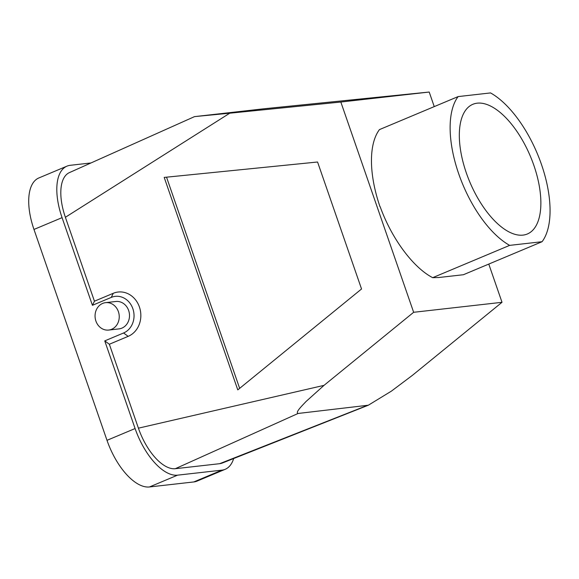 <?xml version="1.0" encoding="UTF-8"?>
<svg xmlns="http://www.w3.org/2000/svg" width="579" height="579" viewBox="0 0 579 579"><rect width="100%" height="100%" fill="white"/><g stroke="black" fill="none" stroke-linecap="round" stroke-linejoin="round"><path stroke-width="0.87" d="M118.384 311.64A13.795 12.072 -96.5 0 0 105.602 302.651A13.795 12.072 -96.5 0 0 102.671 303.418A13.795 12.072 -96.5 0 0 95.441 319.42A13.795 12.072 -96.5 0 0 108.7 330.059A13.795 12.072 -96.5 0 0 118.384 311.64M105.602 302.651L115.858 301.493A13.795 12.072 83.5 0 1 129.407 313.84A13.795 12.072 83.5 0 1 118.956 328.901L108.7 330.059M90.975 162.96L70.254 165.305A52.754 24.687 67.2 0 0 66.976 166.151A52.754 24.687 67.2 0 0 62.069 217.653L92.423 305.307L94.442 301.196L113.267 293.3A22.943 20.091 83.5 0 1 139.416 306.979A22.943 20.091 83.5 0 1 128.176 336.348L109.351 344.244L104.748 340.886L123.573 332.983A18.962 16.603 -96.5 0 0 132.859 308.708A18.962 16.603 -96.5 0 0 111.248 297.411L92.423 305.307M239.655 388.357L166.535 177.181M164.204 177.413L317.567 162.004L361.542 288.986L237.781 389.884L164.204 177.413M298.098 413.464L175.314 468.701A45.857 21.459 -112.8 0 1 138.41 428.171L324.016 385.361L306.088 401.464C301.681 406.111 295.051 412.624 298.098 413.464L368.338 405.213L391.375 391.151L412.386 375.366L502.015 302.303L488.777 264.075M324.016 385.361L413.645 312.291L502.015 302.303M380.215 206.826L380.2 206.783C391.513 238.28 412.986 267.491 432.687 277.674L438.31 277.515M432.687 277.674L509.643 245.373A86.199 40.335 -112.8 0 1 458.72 173.83A86.199 40.335 -112.8 0 1 458.119 96.592L490.551 92.922A86.199 40.335 -112.8 0 1 541.466 164.472A86.199 40.335 -112.8 0 1 542.074 241.711L463.403 274.728L438.433 277.551M533.852 165.333A70.334 32.909 67.2 0 0 472.877 104.292A70.334 32.909 67.2 0 0 461.572 155.758A70.334 32.909 67.2 0 0 527.317 234.003A70.334 32.909 67.2 0 0 533.852 165.333M509.643 245.373L542.074 241.711M380.048 206.848A86.199 40.335 -112.8 0 1 373.289 180.865A86.199 40.335 -112.8 0 1 379.448 129.609L458.119 96.592M413.645 312.291L340.836 102.034L429.205 92.039L263.792 108.794L194.501 116.632L69.429 172.6A45.857 21.459 -112.8 0 0 65.384 217.277L94.442 301.196M434.25 106.608L429.205 92.039M340.836 102.034L229.769 113.195L65.384 217.277M195.275 116.538L229.769 113.195M368.338 405.213L222.329 463.026A45.857 21.459 -112.8 0 1 219.665 463.685L366.608 405.713M175.314 468.701L219.665 463.685M109.351 344.244L138.41 428.171M104.748 340.886L135.095 428.54A52.754 24.687 67.2 0 0 177.558 475.164L221.909 470.148A52.754 24.687 67.2 0 0 225.188 469.308L197.092 481.098A52.754 24.687 -112.8 0 1 193.813 481.945L149.462 486.961A52.754 24.687 -112.8 0 1 106.999 440.329L33.973 229.443A52.754 24.687 -112.8 0 1 38.88 177.941L66.976 166.151M225.188 469.308A52.754 24.687 67.2 0 0 233.677 458.532M123.573 332.983L128.176 336.348M113.267 293.3L111.248 297.411M193.813 481.945L221.909 470.148M177.558 475.164L149.462 486.961M106.999 440.329L135.095 428.54M62.069 217.653L33.973 229.443"/></g></svg>
